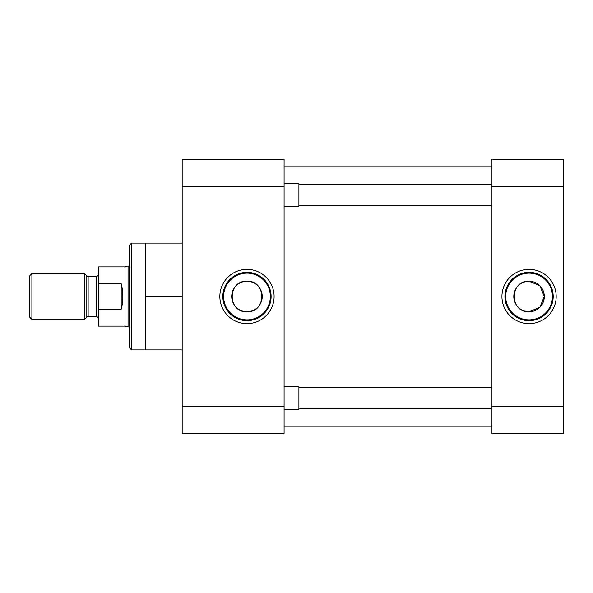 <?xml version="1.0" encoding="UTF-8"?>
<svg xmlns="http://www.w3.org/2000/svg" width="593" height="593" viewBox="0 0 593 593"><rect width="100%" height="100%" fill="white"/><g stroke="black" fill="none" stroke-linecap="round" stroke-linejoin="round"><path stroke-width="0.89" d="M274.099 296.5A27.122 27.122 0 0 0 246.977 269.378A27.122 27.122 0 0 0 219.855 296.5A27.122 27.122 0 0 0 246.977 323.622A27.122 27.122 0 0 0 274.099 296.5M271.105 296.5A24.135 24.135 0 0 0 246.977 272.365A24.135 24.135 0 0 0 222.842 296.5A24.135 24.135 0 0 0 246.977 320.635A24.135 24.135 0 0 0 271.105 296.5M182.162 243.1L131.505 243.1L131.505 349.9L182.162 349.9M246.977 273.143A23.357 23.357 0 0 0 223.62 296.5A23.357 23.357 0 0 0 246.977 319.857A23.357 23.357 0 0 0 270.334 296.5A23.357 23.357 0 0 0 246.977 273.143M131.505 243.1L129.674 244.931L129.674 348.069L131.505 349.9M246.977 281.245A15.255 15.255 0 0 0 231.715 296.5A15.255 15.255 0 0 0 246.977 311.755C227.289 312.748 227.297 280.259 246.977 281.245C266.68 280.259 266.635 312.748 246.977 311.755A15.255 15.255 0 0 0 262.232 296.5A15.255 15.255 0 0 0 246.977 281.245M182.162 186.647L284.084 186.647L284.084 159.183L182.162 159.183L182.162 433.817L284.084 433.817L284.084 406.353L182.162 406.353M145.241 243.1L145.241 296.5L182.162 296.5M145.241 296.5L145.241 349.9M284.084 186.647L284.084 406.353M284.084 426.189L491.945 426.189M284.084 166.811L491.945 166.811M501.93 296.5A27.122 27.122 0 0 0 529.052 323.622A27.122 27.122 0 0 0 556.175 296.5A27.122 27.122 0 0 0 529.052 269.378A27.122 27.122 0 0 0 501.93 296.5M504.917 296.5A24.135 24.135 0 0 0 529.052 320.635A24.135 24.135 0 0 0 553.18 296.5A24.135 24.135 0 0 0 529.052 272.365A24.135 24.135 0 0 0 504.917 296.5M529.052 319.857A23.357 23.357 0 0 0 552.409 296.5A23.357 23.357 0 0 0 529.052 273.143A23.357 23.357 0 0 0 505.696 296.5A23.357 23.357 0 0 0 529.052 319.857M529.052 311.755A15.255 15.255 0 0 0 544.307 296.5A15.255 15.255 0 0 0 529.052 281.245L539.838 285.707L544.307 296.493L539.83 307.3L529.052 311.755C509.35 312.741 509.394 280.252 529.052 281.245A15.255 15.255 0 0 0 513.797 296.5A15.255 15.255 0 0 0 529.052 311.755M563.35 406.353L491.945 406.353L491.945 433.817L563.35 433.817L563.35 159.183L491.945 159.183L491.945 186.647L563.35 186.647M491.945 406.353L491.945 186.647M491.945 205.504L298.909 205.504M491.945 184.757L298.909 184.757M284.084 183.689L298.909 183.689L298.909 206.572L284.084 206.572M491.945 408.243L298.909 408.243M491.945 387.496L298.909 387.496M284.084 386.428L298.909 386.428L298.909 409.311L284.084 409.311M98.305 318.56A1.89 1.89 0 0 0 96.414 316.669L96.414 276.331A1.89 1.89 0 0 0 98.305 274.44M86.808 317.225L86.808 275.775A1.89 1.89 0 0 0 88.149 276.331L88.149 316.669A1.89 1.89 0 0 0 86.808 317.225L84.643 319.382L31.896 319.382L31.896 273.618L84.643 273.618L84.643 319.382M129.674 266.079L128.051 266.079L128.051 326.921L129.674 326.921M121.194 283.728L98.305 283.728L98.305 266.902L124.975 266.902L124.975 326.098L98.305 326.098L98.305 309.272L121.194 309.272L121.194 283.728C123.411 292.245 123.411 300.755 121.194 309.272M96.414 276.331L88.149 276.331M96.414 316.669L88.149 316.669M86.808 275.775L84.643 273.618M31.896 273.618L29.65 275.864L29.65 317.136L31.896 319.382M98.305 283.728L98.305 309.272M542.046 304.491L542.046 288.509M124.975 326.098L128.051 326.921M124.975 266.902L128.051 266.079"/></g></svg>

